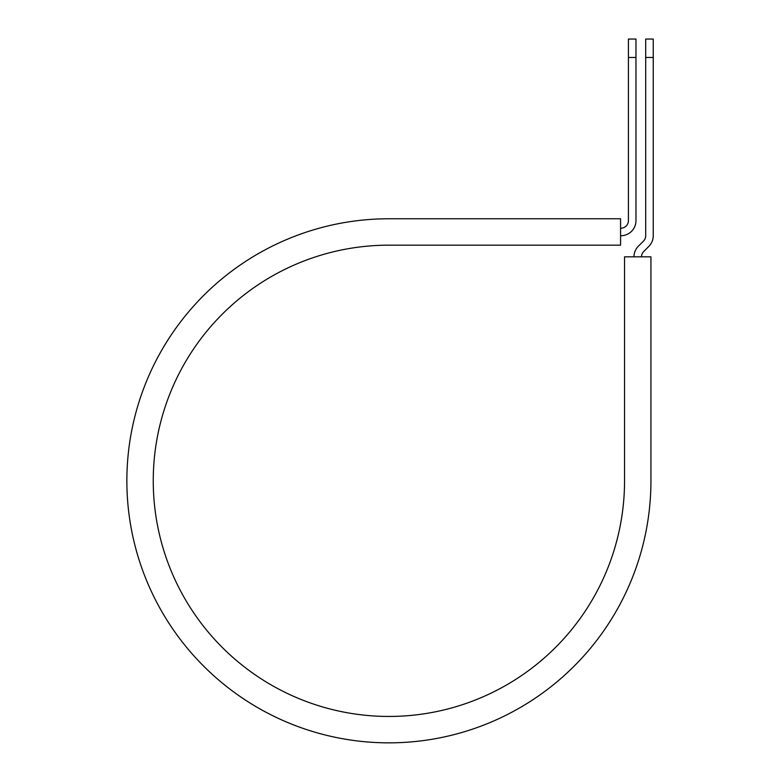 <?xml version="1.0" encoding="UTF-8"?>
<svg xmlns="http://www.w3.org/2000/svg" width="781" height="781" viewBox="0 0 781 781"><rect width="100%" height="100%" fill="white"/><g stroke="black" fill="none" stroke-linecap="round" stroke-linejoin="round"><path stroke-width="1.17" d="M628.422 57.462L628.422 39.05L635.968 39.05L635.968 57.462L628.422 57.462L628.422 220.652A7.537 7.537 0 0 1 620.885 228.198L620.573 228.198M635.968 57.462L635.968 220.652A15.083 15.083 0 0 1 620.885 235.735L620.573 235.735M641.513 256.842A7.537 7.537 0 0 1 643.72 251.511L648.826 246.396A15.083 15.083 0 0 0 653.248 235.735L653.248 39.05L645.702 39.05L645.702 235.735A7.537 7.537 0 0 1 643.495 241.065L638.389 246.181A15.083 15.083 0 0 0 633.967 256.842M653.248 57.462L645.702 57.462M388.899 218.768L620.573 218.768L620.573 245.166L388.899 245.166A235.647 235.647 0 0 0 153.252 480.803A235.647 235.647 0 0 0 388.899 716.45A235.647 235.647 0 0 0 624.546 480.803L624.546 256.842L650.934 256.842L650.934 480.803A262.035 262.035 0 0 1 388.899 742.848A262.035 262.035 0 0 1 126.864 480.803A262.035 262.035 0 0 1 388.899 218.768"/></g></svg>
